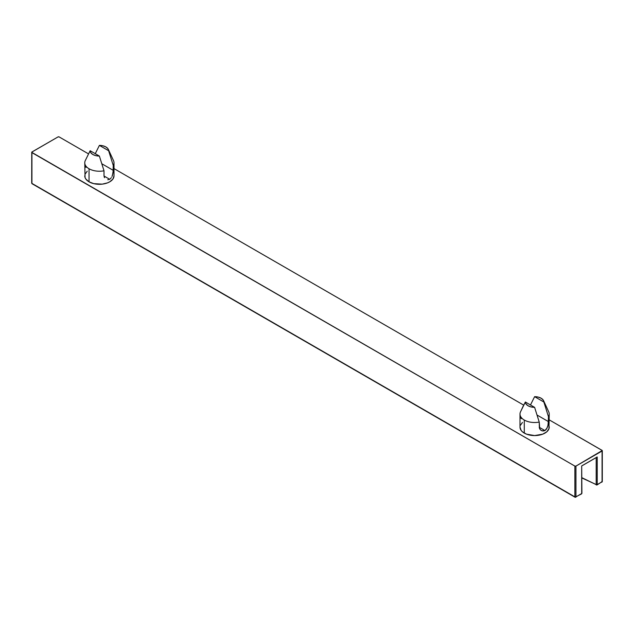 <?xml version="1.0" encoding="UTF-8"?>
<svg xmlns="http://www.w3.org/2000/svg" width="634" height="634" viewBox="0 0 634 634"><rect width="100%" height="100%" fill="white"/><g stroke="black" fill="none" stroke-linecap="round" stroke-linejoin="round"><path stroke-width="0.95" d="M547.213 427.831L544.955 430.581L542.989 431.009L541.127 430.407L539.756 428.98L539.233 422.078L534.605 407.345L525.372 402.011L526.077 404.048L528.082 405.784L531.078 406.941L534.605 407.345L525.372 402.011L520.49 411.894A14.622 8.44 0 0 0 524.278 420.041L524.278 433.101A14.622 8.44 0 0 1 519.999 427.134L521.108 430.367L522.464 431.825L526.489 434.155L534.613 435.574L542.736 434.155L546.77 431.825L548.949 428.782L549.234 414.073A14.622 8.44 180 0 1 548.481 416.736L543.853 402.004L534.62 396.67L530.484 404.96L534.62 396.67A9.241 5.334 180 0 1 541.151 398.239L538.155 397.082L534.62 396.67L543.853 402.004L543.148 399.967L541.151 398.239A9.241 5.334 180 0 1 543.544 400.633A9.241 5.334 180 0 1 543.853 402.004L548.481 416.736L548.053 425.343L546.595 428.925L544.955 430.581L542.022 430.827L540.358 429.781L539.368 428.029L539.233 422.078A14.622 8.44 180 0 1 524.278 420.041L524.278 433.101A14.622 8.44 0 0 0 540.208 434.932A14.622 8.44 0 0 0 549.234 427.134L548.949 425.493M104.008 175.697L104.008 170.8A14.622 8.44 180 0 1 89.045 168.763L89.045 181.831A14.622 8.44 0 0 0 104.982 183.654A14.622 8.44 0 0 0 114.001 175.856L112.892 179.089L109.722 181.831L107.511 182.877L102.24 184.137L93.792 183.654L89.045 181.831L89.045 168.763A14.622 8.44 0 0 0 104.008 170.8L99.38 156.067L90.147 150.733L90.852 152.778L92.849 154.506L95.845 155.663L99.38 156.067L90.147 150.733L85.519 160.125A14.622 8.44 180 0 0 84.766 162.795A14.622 8.44 180 0 0 89.045 168.763A14.622 8.44 0 0 1 85.257 160.624L90.147 150.733A9.241 5.334 180 0 0 99.38 156.067L104.008 170.8L104.008 175.697M104.531 177.702L104.142 176.751L104.531 177.702M107.756 179.731L109.722 179.303L104.016 176.014L109.722 179.303L107.756 179.731M111.37 177.647L109.722 179.303L111.37 177.647M114.001 175.856L114.001 162.795A14.622 8.44 180 0 1 113.256 165.458L113.066 172.773L111.988 176.553M108.319 149.355L113.51 160.624A14.622 8.44 0 0 1 113.256 165.458L108.628 150.726L99.395 145.392L95.258 153.69L99.395 145.392A9.241 5.334 180 0 1 105.918 146.961L102.922 145.804L99.395 145.392L108.628 150.726L107.923 148.689L105.918 146.961A9.241 5.334 180 0 1 108.319 149.355A9.241 5.334 180 0 1 108.628 150.726L113.256 165.458L113.256 170.364L101.908 163.81L113.256 170.364L112.472 175.341M596.182 484.622L581.909 477.703L596.182 484.622L597.22 484.59L596.673 484.907A0.769 0.404 -64.2 0 1 596.182 484.622L596.182 457.597L596.182 484.622A0.769 0.444 0 0 0 597.22 484.59L596.182 484.622L596.673 484.907A0.769 0.444 60 0 0 597.062 484.947L581.909 477.981M601.531 482.102A0.769 0.444 -120 0 0 602.078 481.792L597.22 484.59L597.22 456.995L581.687 465.966L581.687 493.561L575.418 497.183L574.872 496.866L575.957 496.866L575.957 466.085L602.245 450.52L549.234 419.874L602.078 450.378A0.769 0.444 180 0 1 602.078 451.004L602.078 481.792L601.531 482.102L602.078 481.158M581.909 493.244L581.687 465.966L581.687 493.561A0.769 0.444 0 0 0 581.909 493.244L581.529 493.91A0.769 0.444 -120 0 0 581.687 493.561L575.418 497.183L574.872 496.866A0.769 0.444 0 0 0 575.957 496.866A0.769 0.444 60 0 1 575.418 497.183A0.769 0.444 -60 0 1 574.872 496.866L31.922 183.4L32.469 183.709L31.922 183.4L31.922 152.62A0.769 0.444 180 0 1 31.922 151.986L58.043 136.912A0.769 0.444 180 0 1 59.128 136.912L88.451 153.84L59.128 136.912L58.043 136.912L31.755 152.136L31.7 183.083A0.769 0.444 0 0 0 31.922 183.4A0.769 0.444 120 0 0 32.088 183.749L31.7 183.083M31.922 182.766L31.922 152.62L574.872 466.085L574.872 496.866L31.922 183.4M575.957 496.866L575.957 466.085L602.078 451.004L602.078 481.792A0.769 0.444 0 0 0 602.3 481.475L597.062 484.947A0.769 0.444 60 0 0 597.22 484.59L597.22 456.995L596.713 457.138M596.982 457.09L581.846 465.831M581.14 493.878A0.769 0.444 -120 0 0 581.529 493.91L575.03 497.214L32.088 183.749M31.7 152.303L574.872 466.085L575.957 466.085A0.769 0.444 180 0 1 574.872 466.085L574.872 496.866M85.566 166.029L85.947 167.431M523.684 405.118L114.001 168.596L523.684 405.118M602.078 481.792L597.22 484.59M84.766 175.856A14.622 8.44 0 0 0 89.045 181.831L85.883 179.089L85.051 177.504L84.766 162.795M522.955 406.592L520.744 411.403A14.622 8.44 180 0 0 519.999 414.073A14.622 8.44 180 0 0 524.278 420.041A14.622 8.44 0 0 0 539.233 422.078L534.605 407.345A9.241 5.334 180 0 1 525.372 402.011L522.955 406.592M87.23 171.172L85.051 174.215M522.464 422.45L520.276 425.493M544.955 430.581L539.249 427.292L544.955 430.581M543.544 400.633L548.743 411.894A14.622 8.44 0 0 1 548.481 416.736L548.481 421.634L537.141 415.088L548.481 421.634L547.697 426.619M520.791 417.307L521.172 418.709M602.3 450.695L602.3 481.475M519.999 427.134L519.999 414.073"/></g></svg>
